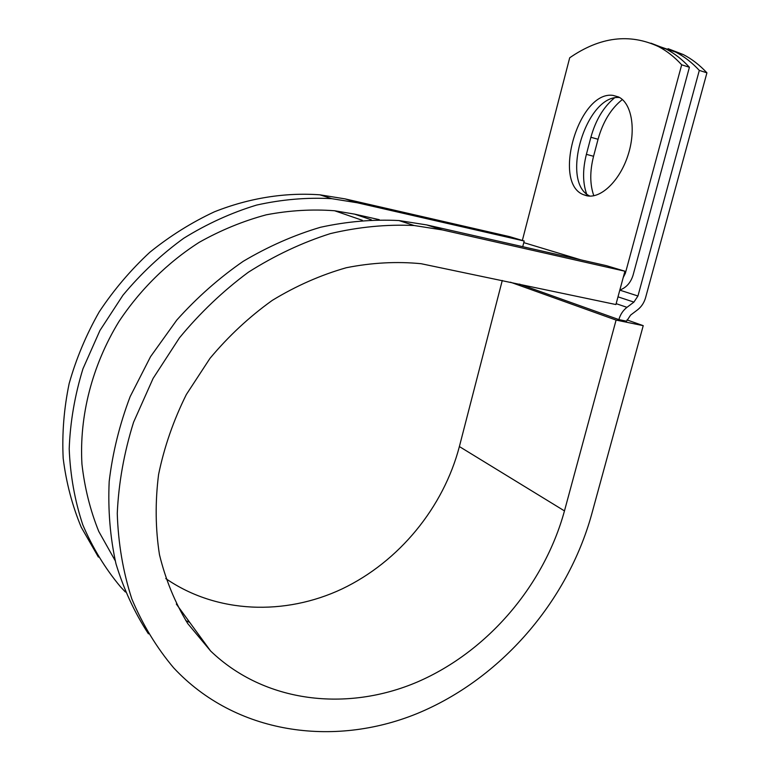 <?xml version="1.0" encoding="UTF-8"?>
<svg xmlns="http://www.w3.org/2000/svg" width="770" height="770" viewBox="0 0 770 770"><rect width="100%" height="100%" fill="white"/><g stroke="black" fill="none" stroke-linecap="round" stroke-linejoin="round"><path stroke-width="1.16" d="M613.074 95.403C578.809 90.196 551.782 183.202 583.583 194.733L586.557 195.715C600.475 199.112 619.494 181.345 627.858 155.694C636.376 130.101 631.852 103.199 618.57 96.972L613.074 95.403M619.6 97.53C585.893 94.075 559.78 182.875 589.964 196.119M650.958 43.178L666.127 49.049C674.462 53.39 682.22 59.454 689.41 67.26L681.681 64.815C674.539 57.009 666.83 50.936 658.543 46.614C629.571 33.139 599.965 36.864 569.694 57.788L522.349 240.461M689.41 67.26L633.104 275.044C630.784 282.619 626.356 287.614 619.831 290.04M681.681 64.815L625.356 273.302L623.19 277.595M593.834 195.753C589.849 184.54 589.753 171.383 593.564 156.281L598.059 139.264C602.958 121.756 611.062 108.512 622.372 99.532M706.927 72.823L699.314 70.407L637.945 295.998L633.903 302.11L626.972 307.336C623.026 310.397 620.331 314.487 618.868 319.598L626.587 321.186L630.62 315.074L637.531 309.858C641.439 306.806 644.124 302.745 645.587 297.653L706.927 72.823C699.632 65.017 691.768 58.944 683.327 54.583L668.071 48.683M586.548 193.761C582.659 182.548 582.601 169.41 586.394 154.347L590.888 137.281C595.624 120.226 603.439 107.136 614.325 98.021M699.314 70.407C692.066 62.601 684.241 56.528 675.848 52.177L655.597 45.161M618.868 319.598L519.394 284.092M115.173 560.627L98.781 531.464C90.234 510.269 84.633 487.824 81.947 464.127C79.166 416.108 92.092 365.548 118.811 321.764C140.053 289.674 167.639 262.512 199.238 242.309C220.884 230.153 243.233 220.99 266.285 214.811C289.414 210.403 312.187 209.055 334.603 210.759L354.547 214.118L379.264 219.671M189.747 622.42L185.801 620.62M165.762 578.559C216.668 613.709 284.939 615.865 342.082 588.915C399.235 561.6 443.462 507.363 459.382 446.561L564.468 510.905L616.087 320.079L643.229 325.662L591.658 514.331C567.48 601.572 500.779 679.111 416.974 713.626C333.381 747.709 235.341 734.022 173.702 667.898C156.589 647.618 142.633 624.614 131.824 598.916C123.075 571.946 118.224 543.447 117.261 513.436C118.638 482.973 124.076 452.567 133.576 422.22L153.105 378.397L179.429 337.876C200.017 312.899 223.011 291.002 248.412 272.195C274.803 255.447 302.148 242.579 330.455 233.58C358.858 226.9 386.781 224.214 414.212 225.533L442.452 229.941L624.922 271.213L606.375 265.65L426.667 224.907L398.908 220.547C373.19 219.229 347.029 221.471 320.426 227.285C293.89 235.158 268.143 246.516 243.185 261.338C219.036 278.037 196.918 297.595 176.831 320.012L150.573 356.625L130.149 396.617C119.581 424.53 112.593 452.808 109.186 481.462C107.877 509.913 110.139 537.354 115.972 563.784C123.739 589.262 134.558 612.622 148.427 633.835M564.468 510.905C544.13 585.152 488.007 651.42 417.456 681.951C347.029 712.096 264.649 702.971 210.595 650.977L187.765 623.594C175.04 602.756 165.608 579.791 159.477 554.718C155.405 528.778 155.107 502.059 158.572 474.561C164.222 447.072 173.481 420.391 186.34 394.519L209.998 358.339C228.565 336.115 249.336 316.788 272.32 300.348C296.171 285.843 320.83 274.977 346.308 267.729C371.833 262.666 396.771 261.319 421.142 263.715L615.913 304.545L624.922 271.213M125.385 591.995L120.63 586.952C105.182 568.501 92.564 547.759 82.756 524.726C74.786 500.654 70.272 475.36 69.204 448.852C70.205 421.999 74.796 395.299 82.977 368.743L99.936 330.494L122.95 295.228C140.997 273.543 161.238 254.562 183.674 238.296C207.015 223.839 231.308 212.77 256.545 205.09C281.936 199.43 306.999 197.293 331.735 198.67L357.29 202.78L524.197 241.02L509.596 236.64L345.066 198.881L319.906 194.82C285.295 192.317 249.249 197.967 214.416 211.808C191.547 222.482 170.006 235.976 149.775 252.31C130.611 270.087 113.748 289.953 99.195 311.898C86.192 334.767 76.182 358.647 69.156 383.537C63.939 408.658 61.956 433.587 63.178 458.323C66.21 482.607 72.236 505.582 81.254 527.257L98.396 557.076M643.229 325.662L627.001 319.916M510.443 282.195L616.087 320.079M459.382 446.561L502.271 280.463M522.724 246.689L524.197 241.02M637.945 295.998L619.812 290.136M625.356 273.302L624.432 273.023M580.946 259.885L523.783 242.627M633.903 302.11L617.992 296.845M626.972 307.336L616.154 303.659M371.352 219.816L354.547 214.118M586.394 154.347L593.564 156.281M590.888 137.281L598.059 139.264M442.452 229.941L426.667 224.907M357.29 202.78L345.066 198.881M588.819 196.061L583.583 194.733M362.343 220.307L334.603 210.759M666.127 49.049L658.543 46.614M683.327 54.583L675.848 52.177M414.212 225.533L398.908 220.547M210.595 650.977L176.32 604.036M331.735 198.67L319.906 194.82"/></g></svg>

